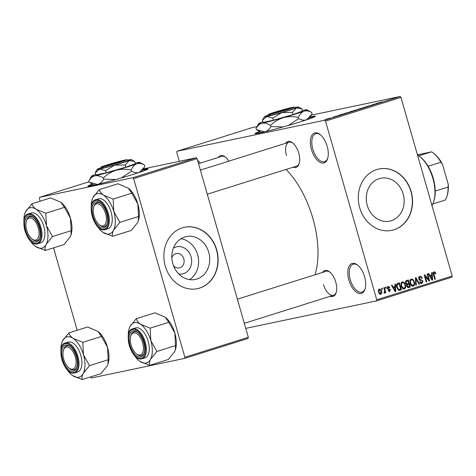 <?xml version="1.0" encoding="UTF-8"?>
<svg xmlns="http://www.w3.org/2000/svg" width="476" height="476" viewBox="0 0 476 476"><rect width="100%" height="100%" fill="white"/><g stroke="black" fill="none" stroke-linecap="round" stroke-linejoin="round"><path stroke-width="0.71" d="M327.179 146.299A15.678 7.997 72.5 0 1 327.637 158.567A15.678 7.997 72.5 0 1 319.86 162.262A15.678 7.997 72.5 0 1 311.471 149.601A15.678 7.997 72.5 0 1 311.804 135.47A15.678 7.997 72.5 0 1 320.068 134.488A15.678 7.997 72.5 0 1 327.179 146.299M320.479 134.821A14.631 7.467 -107.5 0 0 315.79 133.72A14.631 7.467 -107.5 0 0 312.851 149.22A14.631 7.467 -107.5 0 0 324.572 161.638A14.631 7.467 -107.5 0 0 327.785 158.056M364.598 276.788A15.678 7.997 72.5 0 1 365.056 289.057A15.678 7.997 72.5 0 1 357.274 292.752A15.678 7.997 72.5 0 1 348.884 280.09A15.678 7.997 72.5 0 1 349.223 265.953A15.678 7.997 72.5 0 1 357.482 264.977A15.678 7.997 72.5 0 1 364.598 276.788M357.892 265.31A14.631 7.467 -107.5 0 0 353.21 264.21A14.631 7.467 -107.5 0 0 350.265 279.709A14.631 7.467 -107.5 0 0 361.992 292.127A14.631 7.467 -107.5 0 0 365.199 288.545M259.706 131.489A31.357 1.345 -16 0 0 255.011 133.595A31.357 1.345 -16 0 0 270.564 130.353A31.357 1.345 -16 0 0 300.862 121.654A31.357 1.345 -16 0 0 315.29 116.311A31.357 1.345 -16 0 0 310.191 117.013M260.193 131.757A31.357 1.345 -16 0 0 255.434 133.691M173.365 248.174A13.881 11.924 -101.9 0 1 191.06 256.766A13.881 11.924 -101.9 0 1 178.803 274.027M173.502 265.763A7.319 6.283 78.1 0 0 179.315 267.899A7.319 6.283 78.1 0 0 183.813 258.849A7.319 6.283 78.1 0 0 176.304 253.577A7.319 6.283 78.1 0 0 171.848 257.873M172.806 263.662A21.908 18.82 78.1 0 0 195.285 279.448A21.908 18.82 78.1 0 0 208.75 252.357A21.908 18.82 78.1 0 0 186.271 236.572A21.908 18.82 78.1 0 0 172.806 263.662M189.519 279.62A21.908 18.82 78.1 0 0 197.647 254.696A21.908 18.82 78.1 0 0 180.928 238.738M165.261 266.054A31.357 26.936 78.1 0 0 197.439 288.652A31.357 26.936 78.1 0 0 216.711 249.876A31.357 26.936 78.1 0 0 184.533 227.284A31.357 26.936 78.1 0 0 165.261 266.054M197.332 288.67A31.357 26.936 78.1 0 0 216.497 249.924A31.357 26.936 78.1 0 0 184.426 227.308M403.19 194.047A21.908 18.82 -101.9 0 1 389.725 221.138A21.908 18.82 -101.9 0 1 367.246 205.352A21.908 18.82 -101.9 0 1 380.711 178.262A21.908 18.82 -101.9 0 1 403.19 194.047M359.701 207.744A31.357 26.936 78.1 0 0 391.879 230.342A31.357 26.936 78.1 0 0 411.151 191.566A31.357 26.936 78.1 0 0 378.973 168.974A31.357 26.936 78.1 0 0 359.701 207.744M391.772 230.36A31.357 26.936 78.1 0 0 410.943 191.608A31.357 26.936 78.1 0 0 378.866 168.992M285.618 143.294A13.59 6.932 72.5 0 1 292.567 142.788A13.59 6.932 72.5 0 1 298.738 153.028A13.59 6.932 72.5 0 1 299.13 163.655A13.59 6.932 72.5 0 1 293.145 167.219M207.292 194.22L296.548 166.154A12.543 6.402 -107.5 0 0 299.273 163.143M322.633 272.373A13.59 6.932 72.5 0 1 329.582 271.873A13.59 6.932 72.5 0 1 335.747 282.107A13.59 6.932 72.5 0 1 336.145 292.74A13.59 6.932 72.5 0 1 330.16 296.304M323.513 284.594A12.543 6.402 -107.5 0 0 333.563 295.233A12.543 6.402 -107.5 0 0 336.288 292.228M286.094 169.438A72.114 36.795 72.5 0 1 312.893 218.484A72.114 36.795 72.5 0 1 315.047 274.765M92.499 184.075A31.357 1.345 -16 0 0 87.804 186.181A31.357 1.345 -16 0 0 103.357 182.939A31.357 1.345 -16 0 0 133.655 174.234A31.357 1.345 -16 0 0 148.09 168.897A31.357 1.345 -16 0 0 142.99 169.593M92.987 184.343A31.357 1.345 -16 0 0 88.233 186.277M329.707 118.203L330.255 118.03L329.707 118.203M332.748 117.334L334.58 116.894L332.748 117.334M333.45 117.025L333.997 116.852L333.45 117.025M335.14 116.525L338.382 115.704L335.61 116.328M335.943 116.221L335.634 116.406M338.87 115.543L338.382 115.704M337.996 115.823L338.365 115.632M343.041 114.115L339.007 115.222L342.982 113.972M349.795 111.824L353.727 110.777C354.888 110.521 354.828 110.611 353.549 111.039L349.806 111.872M353.751 110.843L353.727 110.777C354.888 110.521 354.828 110.611 353.549 111.039M358.755 109.004L362.694 107.957C363.854 107.701 363.795 107.79 362.516 108.219L358.773 109.052M362.712 108.022L362.694 107.957C363.854 107.701 363.795 107.79 362.516 108.219M381.544 101.971L381.496 101.983C380.693 102.167 380.699 102.12 381.508 101.852C380.699 102.12 380.693 102.167 381.496 101.983M324.697 120.214L400.155 96.485L400.965 97.378L325.513 121.106L324.697 120.214L177.012 151.267L176.775 152.38L179.339 161.322M400.155 96.485L311.209 115.186M257.028 126.58L252.464 127.538L177.012 151.267M379.824 102.501L375.796 103.655L379.836 102.542M377.563 103.405L371.744 104.928L377.575 103.435M366.681 106.624L371.726 105.214L366.341 106.672M367.698 106.237L367.234 106.499M371.75 105.303L372.065 105.166M370.745 105.624L371.167 105.392M364.937 107.451L363.521 107.511L368.805 106.231L363.718 107.499L364.937 107.451M353.644 110.729L359.588 109.135L353.246 110.789M345.148 113.484C343.958 113.752 344.029 113.663 345.356 113.228L350.622 111.949L345.148 113.484C343.958 113.752 344.029 113.663 345.356 113.228L345.368 113.27M326.726 119.226C325.852 119.422 325.893 119.363 326.833 119.048L329.737 118.28C330.582 118.09 330.534 118.155 329.6 118.464L326.726 119.226C325.852 119.422 325.893 119.363 326.833 119.048L326.851 119.089M329.773 118.411L329.737 118.28C330.582 118.09 330.534 118.155 329.6 118.464M324.561 119.821L325.108 119.649L324.561 119.821M325.513 121.106L376.742 299.779L452.2 276.044L451.962 277.157L376.504 300.892L245.765 328.38M381.633 288.391L382.18 288.218L382.472 289.224L381.925 289.396L381.633 288.391M385.376 287.212L385.923 287.04L386.209 288.045L385.667 288.218L385.376 287.212M394.86 284.231L395.431 284.053L395.788 291.598L395.217 291.782L391.456 285.303L392.028 285.118L393.105 287.07L394.991 286.475L394.86 284.231M404.029 289.075L404.332 289.009C402.702 289.021 401.661 288.039 401.191 286.058L401.012 283.369L402.268 281.804L404.148 282.411L405.379 284.654C406.07 286.606 405.719 288.057 404.332 289.009L404.172 289.051M412.99 286.255L413.293 286.195C411.669 286.201 410.621 285.219 410.157 283.244L409.979 280.548L411.228 278.984L413.114 279.59L414.34 281.834C415.03 283.785 414.685 285.243 413.293 286.195L413.138 286.231M419.79 276.288C421.016 276.068 421.843 276.669 422.277 278.097L421.76 278.359L419.981 277.127L419.219 278.68L422.956 281.054L421.956 283.47C420.861 283.678 420.112 283.155 419.713 281.887L420.231 281.625L421.706 282.655L422.402 281.203L422.028 280.542L419.981 280.275L418.678 278.865L419.999 276.235M418.66 277.395L420.124 277.091L418.66 277.407M420.272 282.958L421.706 282.655M431.655 272.659L432.226 272.48L432.583 280.025L432.006 280.209L428.251 273.73L428.822 273.551L429.893 275.497L431.786 274.908L431.655 272.659M400.965 97.378L452.2 276.044M433.981 271.826L434.981 272.052L435.79 273.646L435.272 273.908L434.189 272.659L433.755 273.373L435.332 279.162L434.784 279.335L433.422 274.563L434.112 271.79M434.255 272.641L433.178 272.867L434.255 272.641M427.079 274.099L427.627 273.926L429.644 280.953L429.06 281.137L425.145 276.223L426.758 281.857L426.21 282.03L424.199 275.003L424.782 274.819L428.692 279.721L427.079 274.099M415.441 277.758L415.97 277.591L419.606 284.107L419.041 284.285L415.976 278.484L416.31 285.142L415.738 285.326L415.441 277.758M408.253 287.635L408.694 287.54L406.683 286.249L406.855 284.589L405.612 283.101C405.243 281.774 405.6 280.911 406.683 280.513L408.372 279.983L410.389 287.004L408.45 287.605M397.811 283.303L399.406 282.798L401.423 289.825L398.995 290.449L396.764 287.504C396.05 285.552 396.395 284.148 397.811 283.303M388.071 286.266L389.874 287.492L389.356 287.754L388.243 287.01L387.738 288.034L390.427 289.705L389.612 291.55L387.934 290.491L388.452 290.223L389.386 290.824L389.909 289.985L387.226 288.331L388.22 286.225M388.351 286.98L387.172 287.23L388.351 286.98M383.817 287.7L384.364 287.534L385.828 292.639L385.286 292.811L385.048 291.996L384.662 293.109L384.061 292.996L384.007 292.216L384.775 291.431L383.817 287.7M384.584 293.127L384.061 292.996M384.007 292.216L384.43 292.187M379.312 289.021C380.508 289.003 381.264 289.723 381.591 291.187C382.097 292.603 381.841 293.644 380.83 294.317C379.646 294.341 378.89 293.638 378.563 292.199C378.039 290.765 378.289 289.705 379.312 289.021L379.449 288.986M133.643 178.613L132.834 177.715L196.285 157.758L197.094 158.657L133.643 178.613L184.872 357.28L248.329 337.323L248.091 338.436L184.64 358.392L91.416 377.998L90.553 376.921M89.03 181.772L39.609 197.32L39.371 198.433L40.163 201.187M53.538 247.841L77.177 330.267M196.285 157.758L143.383 168.885M132.834 177.715L39.609 197.32M197.094 158.657L248.329 337.323M184.64 358.392L184.872 357.28M147.78 169.2A31.357 1.345 -16 0 0 142.717 170.081M197.564 160.293A15.678 7.997 72.5 0 1 200.277 163.113M218.27 157.455A13.59 6.932 72.5 0 1 225.219 156.949A13.59 6.932 72.5 0 1 228.789 161.162M376.504 300.892L376.742 299.779M225.63 157.288A12.543 6.402 -107.5 0 0 221.673 156.384L198.534 163.661M292.978 143.127A12.543 6.402 -107.5 0 0 289.021 142.223A12.543 6.402 -107.5 0 0 286.498 155.509M329.993 272.207A12.543 6.402 -107.5 0 0 326.036 271.308L237.393 299.184M197.927 160.59A14.631 7.467 -107.5 0 0 197.582 160.358M314.987 116.62A31.357 1.345 -16 0 0 309.924 117.495M433.309 272.409L434.981 272.052M435.225 273.765L435.79 273.646M433.19 273.492L433.755 273.373M434.772 279.281L435.332 279.162M430.25 275.39L430.28 276.11M431.976 280.156L432.583 280.025M429.346 275.616L429.893 275.497M431.595 279.495L432.041 279.4L431.833 275.782L429.703 276.235M429.786 276.377L430.316 276.264L432.041 279.4M431.833 275.782L430.316 276.264M429.019 281.084L429.644 280.953M424.58 276.342L425.145 276.223M426.198 281.976L426.758 281.857M428.043 279.858L428.692 279.721M418.963 276.824L419.481 277.228M421.706 278.216L422.277 278.097M418.66 278.793L419.219 278.68M419.505 280.084L420.034 280.287M422.396 281.173L422.956 281.054M420.903 282.827L420.683 283.321M419.011 284.231L419.606 284.107M415.471 278.591L415.976 278.484M415.738 285.267L416.31 285.142M412.145 279.799L413.114 279.59M413.781 281.953L414.34 281.834M412.317 285.535L412.02 286.058M410.407 279.561L410.895 279.918M413.055 285.374C414.114 284.63 414.364 283.5 413.793 281.994C413.454 280.525 412.68 279.793 411.472 279.805C410.431 280.525 410.181 281.625 410.711 283.089L411.395 284.606L413.055 285.374L411.52 285.701M410.77 284.737L411.395 284.606M410.151 283.208L410.711 283.089M410.116 280.084L411.597 279.769L410.122 280.084M406.343 280.644L406.528 281.298M407.272 283.88L407.474 284.583M408.105 286.796L408.295 287.45L410.389 287.004M408.295 287.45L407.819 287.599M405.6 283.036L407.694 283.773L408.771 283.44L408.063 280.971L405.558 281.542M406.641 286.076L408.658 286.659L409.604 286.356L409.003 284.261L406.76 284.749M407.057 287.016L408.658 286.659M406.665 284.987L407.426 284.826L407.2 285.957M409.003 284.261L407.426 284.826M406.117 284.124L407.694 283.773M405.504 281.786L406.367 281.602L406.159 282.923M405.534 281.625L406.367 281.602M408.063 280.971L406.909 281.34M403.178 282.613L404.148 282.411M404.814 284.767L405.379 284.654M403.35 288.349L403.059 288.873M401.441 282.381L401.934 282.738M404.088 288.194C405.153 287.445 405.397 286.32 404.832 284.815C404.487 283.345 403.713 282.613 402.506 282.619C401.47 283.345 401.214 284.44 401.744 285.909L402.434 287.427L404.088 288.194L402.553 288.521M401.803 287.558L402.434 287.427M401.185 286.028L401.744 285.909M401.155 282.905L402.637 282.589L401.155 282.899M397.383 283.482L397.567 284.113M399.138 289.61L399.328 290.265L401.423 289.825M399.328 290.265L398.84 290.42M397.888 289.789L400.643 289.176L399.096 283.791L396.627 284.35M396.752 287.462L397.311 287.343L398.858 289.587L399.673 289.479M396.448 285.683L397.038 285.558L397.311 287.343M396.603 284.422L398.115 284.101L397.038 285.558M399.096 283.791L398.115 284.101M393.456 286.963L393.485 287.683M395.181 291.728L395.788 291.598M392.551 287.189L393.105 287.07M394.8 291.062L395.253 290.973L395.044 287.355L392.914 287.807M392.992 287.944L393.521 287.831L395.253 290.973M395.044 287.355L393.521 287.831M389.297 287.611L389.874 287.492M387.184 288.147L387.738 288.034M387.315 288.599L388.011 288.45M389.85 289.83L390.427 289.705M385.649 288.164L386.209 288.045M385.268 292.758L385.828 292.639M384.578 292.097L385.048 291.996M381.907 289.343L382.472 289.224M381.026 291.306L381.591 291.187M380.633 293.579L381.044 291.366L379.503 289.753L379.092 291.978L380.633 293.579L379.396 293.841L380.485 293.609M378.533 292.097L379.092 291.978M378.426 289.985L379.586 289.735L378.426 289.979M380.627 102.405L378.551 102.947L380.627 102.405M362.093 108.344L362.081 108.308C363.057 107.981 363.075 107.921 362.141 108.129L359.19 108.915C358.238 109.236 358.202 109.296 359.088 109.099L362.081 108.308C363.057 107.981 363.075 107.921 362.141 108.129M359.1 109.147L359.088 109.099C358.202 109.296 358.238 109.236 359.19 108.915M358.612 109.397L355.953 110.17L358.624 109.438M357.089 109.712L354.126 110.515L357.101 109.754M353.127 111.164L353.121 111.128C354.09 110.801 354.108 110.741 353.18 110.95L350.223 111.735C349.277 112.056 349.241 112.116 350.122 111.919L353.121 111.128C354.09 110.801 354.108 110.741 353.18 110.95M350.134 111.967L350.122 111.919C349.241 112.116 349.277 112.056 350.223 111.735M349.646 112.211L345.017 113.431L349.658 112.253M343.833 113.972L341.756 114.514L343.833 113.972M329.243 118.572L327.202 118.97L329.196 118.447M92.13 199.539A21.033 10.734 -107.5 0 1 92.999 197.397A21.033 10.734 72.5 0 1 97.491 193.583A21.033 10.734 72.5 0 1 103.536 195.178C101.198 193.488 99.776 191.638 99.264 189.615L92.999 197.397L92.13 199.539A21.033 10.734 -107.5 0 0 91.267 206.834M96.11 201.812A13.59 6.932 72.5 0 1 100.495 203.192A13.59 6.932 72.5 0 1 107.058 224.065A13.59 6.932 72.5 0 1 103.595 227.909A13.59 6.932 72.5 0 1 93.046 216.294A13.59 6.932 72.5 0 1 96.11 201.812M99.704 225.023A12.543 6.402 -107.5 0 0 104.167 226.635A12.543 6.402 -107.5 0 0 104.476 226.558A12.543 6.402 -107.5 0 0 107.201 223.553A12.543 6.402 72.5 0 1 104.476 226.558A12.543 6.402 72.5 0 1 100.115 225.362L99.311 224.737A11.495 5.867 -107.5 0 0 106.225 216.455A11.495 5.867 -107.5 0 0 100.293 204.912A11.495 5.867 -107.5 0 0 93.754 207.078A11.495 5.867 -107.5 0 0 93.48 213.272A11.495 5.867 -107.5 0 0 99.311 224.737M93.754 207.078L94.058 206.102A12.543 6.402 72.5 0 1 96.949 202.627A12.543 6.402 72.5 0 1 100.906 203.532A12.543 6.402 -107.5 0 0 97.259 202.55A12.543 6.402 -107.5 0 0 96.949 202.627A12.543 6.402 -107.5 0 0 93.915 206.614M95.664 199.747C85.817 201.515 93.843 232.312 104.643 229.771L107.987 228.742A15.678 7.997 -107.5 0 0 111.027 211.755A15.678 7.997 -107.5 0 0 98.966 198.73A15.678 7.997 -107.5 0 0 98.58 198.831L95.664 199.747A15.678 7.997 72.5 0 1 96.051 199.646A15.678 7.997 72.5 0 1 108.111 212.677A15.678 7.997 72.5 0 1 105.071 229.658A15.678 7.997 72.5 0 1 104.684 229.759M128.187 188.097A21.033 10.734 72.5 0 1 128.288 188.169L117.935 183.748L99.264 189.615M113.151 199.063L103.536 195.178A21.033 10.734 72.5 0 1 113.823 211.57L113.151 199.063L131.816 193.191L137.832 204.02L138.51 216.52L119.839 222.393L113.823 211.57A21.033 10.734 72.5 0 1 113.568 230.17L119.839 222.393M128.252 188.145L131.816 193.191M138.51 216.52L138.367 220.733L137.582 222.619L131.311 230.402L112.639 236.274C112.092 234.638 112.401 232.603 113.568 230.17A21.033 10.734 72.5 0 1 103.03 232.389L112.639 236.274M102.429 231.955L103.03 232.389A21.033 10.734 72.5 0 1 102.286 231.848A21.033 10.734 72.5 0 1 97.407 226.362M128.288 188.169A21.033 10.734 72.5 0 1 137.832 204.02A21.033 10.734 72.5 0 1 138.445 220.477A21.033 10.734 72.5 0 1 138.403 220.62M37.289 225.089A11.495 5.867 -107.5 0 0 26.406 221.239A11.495 5.867 -107.5 0 0 27.721 232.96A11.495 5.867 -107.5 0 0 31.957 238.898A11.495 5.867 -107.5 0 0 38.425 237.31A11.495 5.867 -107.5 0 0 37.289 225.089M26.406 221.239L26.71 220.263A12.543 6.402 72.5 0 1 29.595 216.788A12.543 6.402 72.5 0 1 33.558 217.693A12.543 6.402 -107.5 0 0 29.905 216.711A12.543 6.402 -107.5 0 0 29.595 216.788A12.543 6.402 -107.5 0 0 26.567 220.775M32.356 239.184A12.543 6.402 -107.5 0 0 36.813 240.802A12.543 6.402 -107.5 0 0 37.122 240.719A12.543 6.402 -107.5 0 0 39.853 237.714A12.543 6.402 72.5 0 1 37.122 240.719A12.543 6.402 72.5 0 1 32.767 239.523L31.957 238.898M132.084 347.885A11.495 5.867 -107.5 0 0 136.326 353.817A11.495 5.867 -107.5 0 0 142.788 352.234A11.495 5.867 -107.5 0 0 141.652 340.007A11.495 5.867 -107.5 0 0 130.769 336.163A11.495 5.867 -107.5 0 0 132.084 347.885M136.719 354.108A12.543 6.402 -107.5 0 0 141.176 355.721A12.543 6.402 -107.5 0 0 141.485 355.643A12.543 6.402 -107.5 0 0 144.216 352.633A12.543 6.402 72.5 0 1 141.485 355.643A12.543 6.402 72.5 0 1 137.13 354.447L136.326 353.817M130.769 336.163L131.073 335.187A12.543 6.402 72.5 0 1 133.964 331.712A12.543 6.402 72.5 0 1 137.921 332.617A12.543 6.402 -107.5 0 0 134.268 331.629A12.543 6.402 -107.5 0 0 133.964 331.712A12.543 6.402 -107.5 0 0 130.93 335.699M63.147 356.512A11.495 5.867 -107.5 0 0 68.972 367.978A11.495 5.867 -107.5 0 0 75.886 359.701A11.495 5.867 -107.5 0 0 69.954 348.158A11.495 5.867 -107.5 0 0 63.421 350.324A11.495 5.867 -107.5 0 0 63.147 356.512M69.371 368.269A12.543 6.402 -107.5 0 0 73.828 369.882A12.543 6.402 -107.5 0 0 74.137 369.804A12.543 6.402 -107.5 0 0 76.868 366.794A12.543 6.402 72.5 0 1 74.137 369.804A12.543 6.402 72.5 0 1 69.782 368.608L68.972 367.978M63.421 350.324L63.724 349.348A12.543 6.402 72.5 0 1 66.61 345.873A12.543 6.402 72.5 0 1 70.573 346.778A12.543 6.402 -107.5 0 0 66.92 345.79A12.543 6.402 -107.5 0 0 66.61 345.873A12.543 6.402 -107.5 0 0 63.582 349.86M419.624 156.455L420.433 157.08A28.221 14.399 72.5 0 1 428.108 166.255A28.221 14.399 72.5 0 1 435.231 191.09A28.221 14.399 72.5 0 1 434.064 200.42L433.761 201.402A29.262 14.934 -107.5 0 0 419.624 156.455A29.262 14.934 -107.5 0 0 417.494 155.009M431.952 205.43A29.262 14.934 -107.5 0 0 433.761 201.402M432.767 203.954L445.346 199.997A28.221 14.399 -107.5 0 0 446.922 196.374A28.221 14.399 -107.5 0 0 448.089 187.044L448.267 184.396A27.174 13.864 72.5 0 1 447.226 195.398L446.922 196.374M418.779 155.83L431.53 151.814L417.458 154.89M435.231 191.09L448.089 187.044M442.507 164.321L440.972 162.209A28.221 14.399 -107.5 0 0 433.297 153.034L434.1 153.665A27.174 13.864 72.5 0 1 442.507 164.321L448.267 184.396M428.108 166.255L440.972 162.209M433.297 153.034A28.221 14.399 -107.5 0 0 431.53 151.814M31.916 203.782L50.581 197.909L60.904 202.306L64.468 207.352L45.797 213.224L36.188 209.345C33.85 207.649 32.428 205.799 31.916 203.782L25.645 211.558L24.776 213.7A21.033 10.734 72.5 0 1 25.645 211.558A21.033 10.734 72.5 0 1 36.188 209.345A21.033 10.734 72.5 0 1 46.475 225.731L45.797 213.224M46.22 244.331A21.033 10.734 72.5 0 1 41.727 248.145A21.033 10.734 72.5 0 1 35.676 246.55L45.291 250.435C44.744 248.799 45.053 246.764 46.22 244.331L52.485 236.554L46.475 225.731A21.033 10.734 -107.5 0 1 46.22 244.331M36.241 242.076A13.59 6.932 72.5 0 1 25.692 230.455A13.59 6.932 72.5 0 1 28.762 215.973A13.59 6.932 72.5 0 1 33.147 217.359A13.59 6.932 72.5 0 1 39.71 238.226A13.59 6.932 72.5 0 1 36.241 242.076M28.316 213.908C18.469 215.676 26.495 246.473 37.289 243.932L40.638 242.903A15.678 7.997 -107.5 0 0 43.679 225.921A15.678 7.997 -107.5 0 0 31.612 212.891A15.678 7.997 -107.5 0 0 31.232 212.992L28.316 213.908A15.678 7.997 72.5 0 1 28.697 213.807A15.678 7.997 72.5 0 1 40.763 226.838A15.678 7.997 72.5 0 1 37.723 243.819A15.678 7.997 72.5 0 1 37.336 243.92M64.468 207.352L70.484 218.181L71.156 230.681L71.013 234.894L70.228 236.78L63.962 244.563L45.291 250.435M71.156 230.681L52.485 236.554M35.081 246.116L35.676 246.55A21.033 10.734 72.5 0 1 34.938 246.009A21.033 10.734 72.5 0 1 30.059 240.523M60.839 202.258A21.033 10.734 72.5 0 1 60.934 202.33A21.033 10.734 72.5 0 1 70.484 218.181A21.033 10.734 72.5 0 1 71.097 234.638A21.033 10.734 72.5 0 1 71.049 234.781M23.919 220.995A21.033 10.734 72.5 0 1 24.776 213.7M129.145 328.624A21.033 10.734 -107.5 0 1 130.007 326.482A21.033 10.734 72.5 0 1 134.506 322.663A21.033 10.734 72.5 0 1 140.551 324.263C138.213 322.573 136.791 320.717 136.279 318.7L130.007 326.482L129.145 328.624A21.033 10.734 -107.5 0 0 128.282 335.913M133.125 330.897A13.59 6.932 72.5 0 1 137.51 332.278A13.59 6.932 72.5 0 1 144.073 353.144A13.59 6.932 72.5 0 1 140.61 356.994A13.59 6.932 72.5 0 1 130.061 345.38A13.59 6.932 72.5 0 1 133.125 330.897M132.679 328.827C122.832 330.6 130.858 361.397 141.658 358.85L145.001 357.821A15.678 7.997 -107.5 0 0 148.042 340.84A15.678 7.997 -107.5 0 0 135.981 327.809A15.678 7.997 -107.5 0 0 135.595 327.91L132.679 328.827A15.678 7.997 72.5 0 1 133.066 328.726A15.678 7.997 72.5 0 1 145.126 341.756A15.678 7.997 72.5 0 1 142.086 358.737A15.678 7.997 72.5 0 1 141.699 358.839M165.202 317.177A21.033 10.734 72.5 0 1 165.303 317.254L154.95 312.827L136.279 318.7M150.16 328.148L140.551 324.263A21.033 10.734 72.5 0 1 150.838 340.649L150.16 328.148L168.831 322.276L174.847 333.099L175.519 345.606L156.854 351.472L150.838 340.649A21.033 10.734 72.5 0 1 150.583 359.255L156.854 351.472M165.267 317.23L168.831 322.276M175.519 345.606L175.382 349.818L174.591 351.704L168.325 359.481L149.654 365.354C149.107 363.718 149.416 361.689 150.583 359.255A21.033 10.734 72.5 0 1 140.045 361.468L149.654 365.354M139.444 361.04L140.045 361.468A21.033 10.734 72.5 0 1 139.301 360.933A21.033 10.734 72.5 0 1 134.422 355.447M165.303 317.254A21.033 10.734 72.5 0 1 174.847 333.099A21.033 10.734 72.5 0 1 175.46 349.562A21.033 10.734 72.5 0 1 175.418 349.705M68.925 332.861L87.596 326.988L97.919 331.391L101.483 336.437L82.812 342.309L73.203 338.424C70.864 336.734 69.436 334.878 68.925 332.861L62.659 340.643L61.791 342.785A21.033 10.734 72.5 0 1 62.659 340.643A21.033 10.734 72.5 0 1 73.203 338.424A21.033 10.734 72.5 0 1 83.484 354.81L82.812 342.309M83.235 373.416A21.033 10.734 72.5 0 1 78.742 377.23A21.033 10.734 72.5 0 1 72.691 375.635L82.306 379.515C81.759 377.879 82.068 375.85 83.235 373.416L89.5 365.639L83.484 354.81A21.033 10.734 -107.5 0 1 83.235 373.416M73.256 371.155A13.59 6.932 72.5 0 1 62.707 359.541A13.59 6.932 72.5 0 1 65.777 345.058A13.59 6.932 72.5 0 1 70.156 346.439A13.59 6.932 72.5 0 1 76.719 367.305A13.59 6.932 72.5 0 1 73.256 371.155M65.325 342.988C55.484 344.761 63.51 375.558 74.304 373.011L77.647 371.982A15.678 7.997 -107.5 0 0 80.694 355.001A15.678 7.997 -107.5 0 0 68.627 341.97A15.678 7.997 -107.5 0 0 68.241 342.071L65.325 342.988A15.678 7.997 72.5 0 1 65.712 342.887A15.678 7.997 72.5 0 1 77.778 355.917A15.678 7.997 72.5 0 1 74.732 372.898A15.678 7.997 72.5 0 1 74.351 373M101.483 336.437L107.499 347.26L108.171 359.767L108.028 363.979L107.243 365.865L100.977 373.648L82.306 379.515M108.171 359.767L89.5 365.639M72.09 375.201L72.691 375.635A21.033 10.734 72.5 0 1 71.953 375.094A21.033 10.734 72.5 0 1 67.074 369.608M97.854 331.338A21.033 10.734 72.5 0 1 97.949 331.415A21.033 10.734 72.5 0 1 107.499 347.26A21.033 10.734 72.5 0 1 108.111 363.723A21.033 10.734 72.5 0 1 108.064 363.866M60.928 350.08A21.033 10.734 72.5 0 1 61.791 342.785M270.535 114.288L292.764 107.296A13.59 0.583 -16 0 1 294.168 107.136L295.459 107.85A14.631 0.625 -16 0 1 286.07 111.188A14.631 0.625 -16 0 1 269.963 115.561L270.535 114.288A13.59 0.583 -16 0 0 285.481 110.224A13.59 0.583 -16 0 0 294.168 107.136M267.649 115.376A17.767 0.762 -16 0 0 266.411 115.817A17.767 0.762 -16 0 0 264.341 116.769L262.449 120.208L263.073 122.391L273.355 120.226L293.073 114.561L302.51 111.057L301.885 108.879L298.464 106.981A17.767 0.762 -16 0 0 295.989 107.32A17.767 0.762 -16 0 0 294.924 107.552M262.449 120.208L266.834 116.489L272.73 118.048L273.355 120.226M272.73 118.048L281.834 112.574L292.448 112.384L293.073 114.561M292.448 112.384L296.411 107.992L301.885 108.879M262.901 121.785A25.085 1.077 -16 0 0 261.616 122.249A25.085 1.077 -16 0 0 258.688 123.587A25.085 1.077 -16 0 0 262.211 123.195A25.085 1.077 -16 0 0 283.387 117.673A25.085 1.077 -16 0 0 303.968 111.2A25.085 1.077 -16 0 0 306.871 109.772A25.085 1.077 -16 0 0 303.373 110.254A25.085 1.077 -16 0 0 302.343 110.474M258.688 123.587L256.023 128.449L256.362 129.627L264.692 131.828A25.085 1.077 -16 0 0 264.971 131.769M256.023 128.449C257.635 125.634 259.694 123.885 262.211 123.195C264.823 122.808 267.595 123.54 270.541 125.396L270.88 126.574C269.267 129.389 267.209 131.144 264.692 131.828A25.085 1.077 164 0 1 261.193 132.31L256.998 129.99M270.541 125.396C274.206 121.82 278.49 119.244 283.387 117.673C288.319 116.406 293.311 116.317 298.375 117.399L298.714 118.578L288.492 125.384M283.149 126.925L270.88 126.574M298.375 117.399C299.779 114.299 301.647 112.235 303.968 111.2C306.348 110.474 308.924 110.89 311.697 112.455L312.036 113.633L311.447 114.758L306.443 119.833C304.063 120.559 301.486 120.142 298.714 118.578M311.697 112.455L306.871 109.772M305.884 120.035A25.085 1.077 -16 0 0 306.443 119.833A25.085 1.077 -16 0 0 309.37 118.494L311.381 114.871M264.341 116.769A17.767 0.762 -16 0 0 266.834 116.489A17.767 0.762 -16 0 0 281.834 112.574A17.767 0.762 -16 0 0 296.411 107.992A17.767 0.762 -16 0 0 298.464 106.981M291.83 107.588L291.717 107.516A13.59 0.583 -16 0 0 277.294 111.42A13.59 0.583 -16 0 0 268.065 114.621L267.351 115.912A14.631 0.625 -16 0 0 268.916 115.781L269.963 115.561M291.717 107.516L269.487 114.508L268.916 115.781M268.065 114.621A13.59 0.583 -16 0 0 269.487 114.508M103.328 166.874L125.557 159.882A13.59 0.583 -16 0 1 126.961 159.722L128.252 160.436A14.631 0.625 -16 0 1 118.863 163.774A14.631 0.625 -16 0 1 102.756 168.147L103.328 166.874A13.59 0.583 -16 0 0 118.274 162.81A13.59 0.583 -16 0 0 126.961 159.722M100.442 167.963A17.767 0.762 -16 0 0 99.204 168.403A17.767 0.762 -16 0 0 97.134 169.355L95.242 172.794L95.866 174.972L106.148 172.812L125.866 167.147L135.303 163.643L134.678 161.465L131.257 159.567A17.767 0.762 -16 0 0 128.782 159.906A17.767 0.762 -16 0 0 127.717 160.138M95.242 172.794L99.627 169.075L105.523 170.634L106.148 172.812M105.523 170.634L114.627 165.16L125.242 164.97L125.866 167.147M125.242 164.97L129.204 160.579L134.678 161.465M95.694 174.371A25.085 1.077 -16 0 0 94.409 174.835A25.085 1.077 -16 0 0 91.481 176.174A25.085 1.077 -16 0 0 95.01 175.781A25.085 1.077 -16 0 0 116.18 170.253A25.085 1.077 -16 0 0 136.761 163.786A25.085 1.077 -16 0 0 139.664 162.358A25.085 1.077 -16 0 0 136.166 162.84A25.085 1.077 -16 0 0 135.136 163.06M91.481 176.174L88.816 181.035L89.155 182.213L97.485 184.414A25.085 1.077 -16 0 0 97.764 184.355M88.816 181.035C90.428 178.22 92.487 176.465 95.01 175.781C97.616 175.388 100.388 176.126 103.334 177.982L103.673 179.16C102.06 181.975 100.002 183.724 97.485 184.414A25.085 1.077 164 0 1 93.986 184.896L89.791 182.576M103.334 177.982C106.999 174.406 111.283 171.83 116.18 170.253C121.112 168.992 126.104 168.903 131.168 169.986L131.507 171.164L121.285 177.97M115.942 179.506L103.673 179.16M131.168 169.986C132.572 166.886 134.44 164.815 136.761 163.786C139.141 163.06 141.717 163.476 144.49 165.035L144.829 166.219L144.24 167.344L139.236 172.419C136.856 173.145 134.28 172.723 131.507 171.164M144.49 165.035L139.664 162.358M138.677 172.621A25.085 1.077 -16 0 0 139.236 172.419A25.085 1.077 -16 0 0 142.163 171.08L144.174 167.457M97.134 169.355A17.767 0.762 -16 0 0 99.627 169.075A17.767 0.762 -16 0 0 114.627 165.16A17.767 0.762 -16 0 0 129.204 160.579A17.767 0.762 -16 0 0 131.257 159.567M124.623 160.174L124.51 160.103A13.59 0.583 -16 0 0 110.087 164.006A13.59 0.583 -16 0 0 100.858 167.207L100.144 168.492A14.631 0.625 -16 0 0 101.709 168.367L102.756 168.147M124.51 160.103L102.281 167.094L101.709 168.367M100.858 167.207A13.59 0.583 -16 0 0 102.281 167.094M433.386 274.456L433.951 274.337M430.816 278.157L431.321 278.049M419.291 279.93L420.957 279.579M415.518 279.781L416.054 279.668M406.712 284.844L407.98 284.583M394.027 289.729L394.527 289.622M387.416 288.819L388.63 288.563M95.706 200.408A15.048 7.681 -107.5 0 0 92.314 216.449A15.048 7.681 -107.5 0 0 104 229.319A15.048 7.681 -107.5 0 0 107.392 213.278A15.048 7.681 -107.5 0 0 95.706 200.408M36.646 243.48A15.048 7.681 -107.5 0 0 40.043 227.439A15.048 7.681 -107.5 0 0 28.358 214.569A15.048 7.681 -107.5 0 0 24.96 230.61A15.048 7.681 -107.5 0 0 36.646 243.48M132.721 329.493A15.048 7.681 -107.5 0 0 129.323 345.534A15.048 7.681 -107.5 0 0 141.009 358.398A15.048 7.681 -107.5 0 0 144.406 342.363A15.048 7.681 -107.5 0 0 132.721 329.493M73.661 372.559A15.048 7.681 -107.5 0 0 77.058 356.524A15.048 7.681 -107.5 0 0 65.373 343.654A15.048 7.681 -107.5 0 0 61.975 359.695A15.048 7.681 -107.5 0 0 73.661 372.559M399.376 289.563L397.954 289.86M289.021 142.223L200.378 170.099M244.307 323.305L333.563 295.233"/></g></svg>
